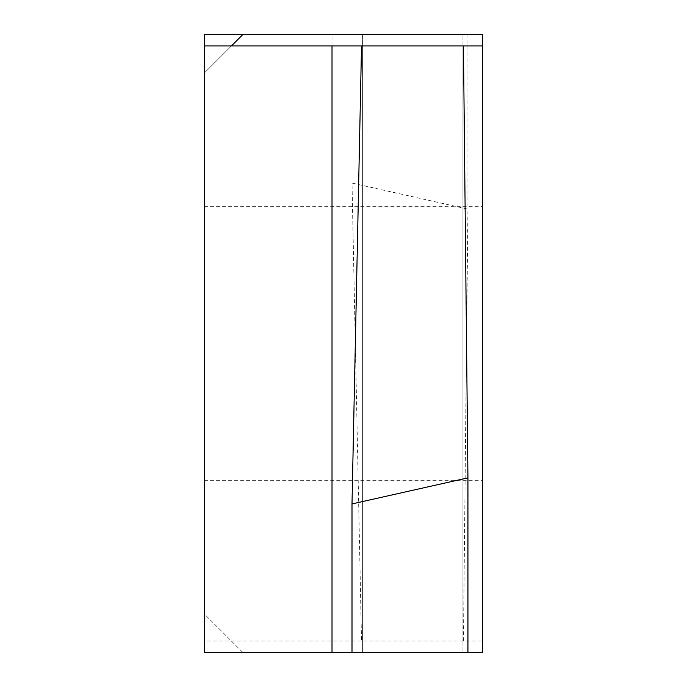 <?xml version="1.0" encoding="UTF-8"?>
<svg xmlns="http://www.w3.org/2000/svg" width="687" height="687" viewBox="0 0 687 687"><rect width="100%" height="100%" fill="white"/><g stroke="black" fill="none" stroke-linecap="round" stroke-linejoin="round"><path stroke-width="0.52" stroke-dasharray="3.44 2.58" d="M482.618 343.5L482.618 206.315L482.618 343.5M204.382 343.5L204.382 206.315L204.382 343.5M204.382 45.943L204.382 72.994L231.433 45.943L204.382 45.943L204.382 72.994L231.433 45.943L482.618 45.943M204.382 641.057L204.382 34.35L482.618 34.35L482.618 652.65L243.026 652.65L204.382 614.006L204.382 641.057L482.618 641.057L204.382 641.057M204.382 614.006L204.382 652.65L243.026 652.65L204.382 614.006M462.961 652.65L467.933 652.65L462.961 652.65L462.952 45.943L463.442 45.943L462.952 45.943L462.961 652.65M362.384 652.65L352.002 652.65L362.384 652.65L362.384 45.943L361.525 45.943L362.384 45.943L362.384 652.65M463.442 641.057L467.933 209.131L352.002 183.068L361.525 641.057M362.384 34.35L362.384 641.057L362.384 34.35M462.952 641.057L462.961 34.35L462.952 641.057M467.933 34.35L467.933 209.131M352.002 34.35L352.002 183.068M332.01 641.057L332.01 34.35M204.382 206.315L482.618 206.315L204.382 206.315M204.382 480.685L482.618 480.685L204.382 480.685"/><path stroke-width="1.03" d="M204.382 34.35L204.382 652.65L482.618 652.65L482.618 34.35L204.382 34.35M482.618 45.943L204.382 45.943M463.442 45.943L467.933 477.869L352.002 503.932L361.525 45.943M243.026 34.35L231.433 45.943L243.026 34.35M467.933 652.65L467.933 477.869M352.002 652.65L352.002 503.932M332.01 45.943L332.01 652.65"/></g></svg>
